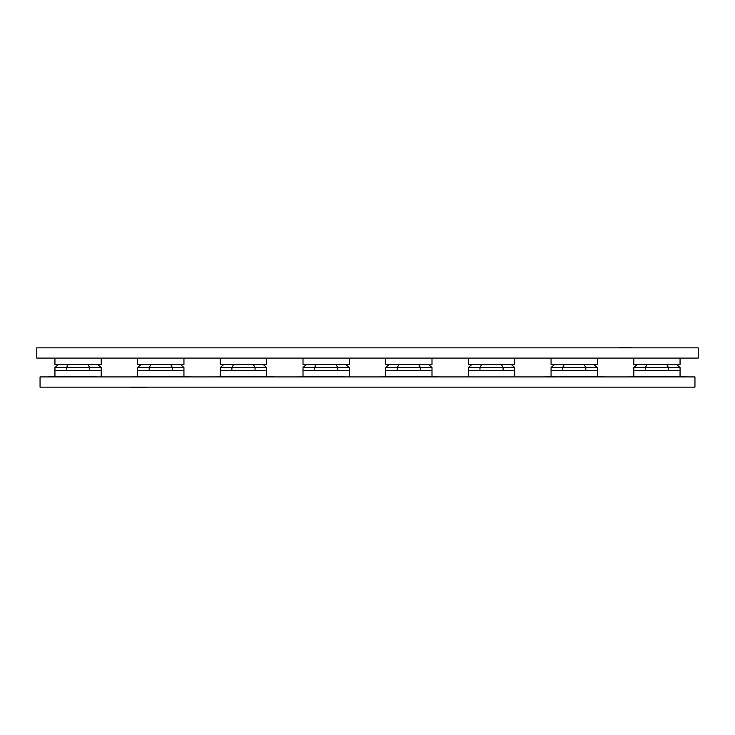 <?xml version="1.0" encoding="UTF-8"?>
<svg xmlns="http://www.w3.org/2000/svg" width="735" height="735" viewBox="0 0 735 735"><rect width="100%" height="100%" fill="white"/><g stroke="black" fill="none" stroke-linecap="round" stroke-linejoin="round"><path stroke-width="1.1" d="M684.956 358.092L49.971 358.092M698.25 347.839L36.75 347.839L36.75 358.092L698.25 358.092L698.25 347.839M672.029 347.839L660.857 347.839M655.749 347.839L644.586 347.839M639.468 347.839L631.007 347.839M631.007 347.508L617.547 347.839M612.365 347.839L601.561 347.839M601.487 347.839L585.097 347.839M579.943 347.839L574.403 347.839M569.138 347.839L557.966 347.839M552.683 347.839L541.879 347.839M536.578 347.839L525.415 347.839M54.941 364.477L54.941 358.423L54.941 364.477L101.246 364.477L101.246 358.423M89.67 370.523L89.67 367.5L101.246 367.5L101.246 376.577M87.924 364.477L89.67 367.5L54.941 367.5L54.941 370.523L101.246 370.523M68.263 364.477L66.517 367.5L66.517 370.523M58.432 364.477L54.941 367.5M101.246 367.5L97.755 364.477M694.942 387.161L40.057 387.161L40.057 376.908L694.942 376.908L694.942 387.161M190.549 376.577L179.469 376.908M179.469 376.577L131.014 376.908M273.236 376.577L213.701 376.908M686.674 376.577L675.594 376.908M675.594 376.577L627.139 376.908M521.299 376.908L461.764 376.908M438.611 376.577L427.531 376.908M427.531 376.577L379.076 376.908M344.844 376.908L355.924 376.908M344.844 376.577L296.389 376.908M96.781 376.908L107.861 376.908M48.326 376.577L59.406 376.908M96.781 376.577L59.406 376.577M603.986 376.577L555.531 376.908M555.531 376.577L544.451 376.908M75.944 387.161L90.837 387.161M97.654 387.161L112.538 387.161M119.355 387.161L130.637 387.161M130.637 387.492L148.589 387.161M155.498 387.161L169.904 387.161M169.996 387.161L191.853 387.161M198.671 387.161L213.554 387.161M220.371 387.161L231.654 387.161M238.563 387.161L252.969 387.161M260.025 387.161L274.918 387.161M137.629 358.423L137.629 364.477L183.934 364.477L183.934 358.423M172.357 370.523L172.357 367.5L183.934 367.5L183.934 376.577M170.612 364.477L172.357 367.5L137.629 367.5L137.629 370.523L183.934 370.523M150.951 364.477L149.205 367.5L149.205 370.523M141.12 364.477L137.629 367.5M183.934 367.5L180.442 364.477M220.316 364.477L220.316 358.423L220.316 364.477L266.621 364.477L266.621 358.423M255.045 370.523L255.045 367.5L266.621 367.5L266.621 376.577M253.299 364.477L255.045 367.5L220.316 367.5L220.316 370.523L266.621 370.523M233.638 364.477L231.892 367.5L231.892 370.523M223.807 364.477L220.316 367.5M266.621 367.5L263.13 364.477M303.004 358.423L303.004 364.477L349.309 364.477L349.309 358.423M337.733 370.523L337.733 367.5L349.309 367.5L349.309 376.577M335.987 364.477L337.733 367.5L303.004 367.5L303.004 370.523L349.309 370.523M316.326 364.477L314.58 367.5L314.58 370.523M306.495 364.477L303.004 367.5M349.309 367.5L345.817 364.477M385.691 358.423L385.691 364.477L431.996 364.477L431.996 358.423M420.42 370.523L420.42 367.5L431.996 367.5L431.996 376.577M418.674 364.477L420.42 367.5L385.691 367.5L385.691 370.523L431.996 370.523M399.013 364.477L397.267 367.5L397.267 370.523M389.183 364.477L385.691 367.5M431.996 367.5L428.505 364.477M468.379 358.423L468.379 364.477L514.684 364.477L514.684 358.423M503.108 370.523L503.108 367.5L514.684 367.5L514.684 376.577M501.362 364.477L503.108 367.5L468.379 367.5L468.379 370.523L514.684 370.523M481.701 364.477L479.955 367.5L479.955 370.523M471.87 364.477L468.379 367.5M514.684 367.5L511.192 364.477M551.066 358.423L551.066 364.477L597.371 364.477L597.371 358.423M585.795 370.523L585.795 367.5L597.371 367.5L597.371 376.577M584.049 364.477L585.795 367.5L551.066 367.5L551.066 370.523L597.371 370.523M564.388 364.477L562.642 367.5L562.642 370.523M554.558 364.477L551.066 367.5M597.371 367.5L593.88 364.477M633.754 358.423L633.754 364.477L680.059 364.477L680.059 358.423M668.482 370.523L668.482 367.5L680.059 367.5L680.059 376.577M666.737 364.477L668.482 367.5L633.754 367.5L633.754 370.523L680.059 370.523M647.076 364.477L645.33 367.5L645.33 370.523M637.245 364.477L633.754 367.5M680.059 367.5L676.567 364.477M54.941 370.523L54.941 376.577L54.941 370.523M137.629 370.523L137.629 376.577M220.316 370.523L220.316 376.577L220.316 370.523M303.004 370.523L303.004 376.577M385.691 370.523L385.691 376.577M468.379 370.523L468.379 376.577M551.066 370.523L551.066 376.577M633.754 370.523L633.754 376.577"/></g></svg>
